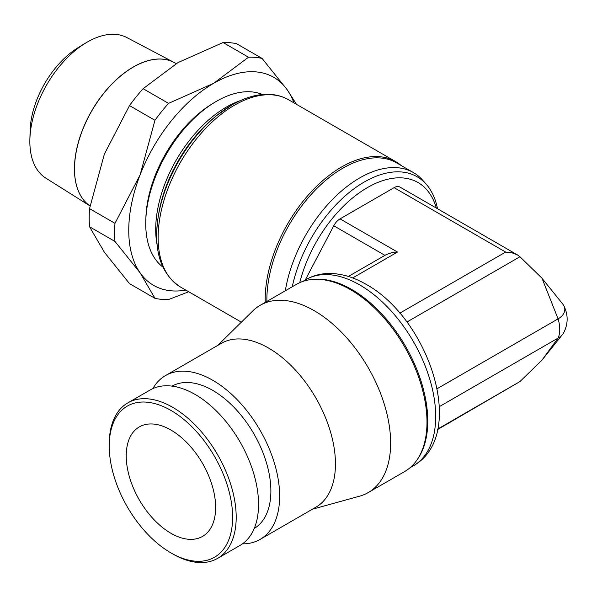 <?xml version="1.0" encoding="UTF-8"?>
<svg xmlns="http://www.w3.org/2000/svg" width="597" height="597" viewBox="0 0 597 597"><rect width="100%" height="100%" fill="white"/><g stroke="black" fill="none" stroke-linecap="round" stroke-linejoin="round"><path stroke-width="0.9" d="M437.511 208.749A105.706 61.028 120 0 0 426.377 184.413L422.855 180.376A107.467 62.051 120 0 0 413.46 172.6L396.595 162.862A107.467 62.051 120 0 0 313.776 191.652A107.467 62.051 120 0 0 266.866 299.806A107.467 62.051 120 0 0 266.881 301.433M413.46 172.6A107.467 62.051 120 0 0 337.969 194.152A107.467 62.051 120 0 0 285.321 290.784M401.199 165.526A108.102 62.416 120 0 0 395.684 161.608A108.102 62.416 120 0 0 312.38 190.57A108.102 62.416 120 0 0 265.187 299.358A108.102 62.416 120 0 0 265.232 302.38M262.471 94.498A99.886 57.67 120 0 0 186.936 125.758A99.886 57.67 120 0 0 145.735 223.688A99.886 57.67 120 0 0 162.862 267.038M211.898 104.094A95.93 55.387 120 0 0 145.877 218.442M426.377 184.413A105.706 61.028 120 0 0 352.402 189.958A105.706 61.028 120 0 0 292.269 286.769M436.325 208.062A101.147 58.402 120 0 0 369.394 186.473A101.147 58.402 120 0 0 299.746 282.672M293.925 102.856A120.124 69.349 120 0 0 287.247 89.849A120.124 69.349 120 0 0 213.689 83.281A120.124 69.349 120 0 0 140.131 174.787A120.124 69.349 120 0 0 128.751 230.397A120.124 69.349 120 0 0 140.131 272.866A120.124 69.349 120 0 0 185.824 290.097M114.975 241.442L89.535 226.756A132.765 76.655 -60 0 1 89.207 217.89A132.765 76.655 -60 0 1 89.535 208.644L114.975 223.33A132.765 76.655 120 0 0 114.646 232.576A132.765 76.655 120 0 0 114.975 241.442L140.131 272.866L154.959 298.328A132.765 76.655 120 0 0 168.541 299.537L188.727 291.776M154.959 298.328L129.519 283.642L104.363 252.218L89.535 226.756M89.535 208.644L104.363 154.138L129.519 105.594A132.765 76.655 -60 0 1 143.101 88.699L168.541 103.385A132.765 76.655 120 0 0 154.959 120.281L140.131 174.787L114.975 223.33M296.5 104.341L287.247 89.849L262.09 58.424A132.765 76.655 120 0 0 248.509 57.215L213.689 83.281L168.541 103.385M248.509 57.215L223.069 42.529A132.765 76.655 -60 0 1 236.651 43.738L262.09 58.424M143.101 88.699L177.921 62.633L223.069 42.529M154.959 120.281L129.519 105.594M74.491 168.906A83.177 48.021 120 0 0 90.028 205.928A83.177 48.021 -60 0 1 74.446 168.884A83.177 48.021 -60 0 1 110.154 85.811A83.177 48.021 -60 0 1 173.921 62.379L126.892 37.574A81.147 46.85 120 0 0 85.401 43.178A81.147 46.85 120 0 0 29.88 139.355A81.147 46.85 120 0 0 29.85 141.474A81.147 46.85 120 0 0 45.768 178.085L90.028 205.943M176.249 63.61L174.011 62.424A83.177 48.021 120 0 0 110.244 85.864A83.177 48.021 120 0 0 74.535 168.936M85.401 43.178L77.998 47.723A69.983 40.402 120 0 0 30.111 130.668L29.88 139.355M126.228 455.847A63.222 36.499 60 0 1 139.317 426.907A63.222 36.499 60 0 1 188.04 443.847A63.222 36.499 60 0 1 215.636 507.465A63.222 36.499 60 0 1 202.54 536.412A63.222 36.499 60 0 1 153.825 519.472A63.222 36.499 60 0 1 126.228 455.847M312.343 509.241L359.648 496.159A108.109 62.416 -120 0 0 368.252 492.57L404.594 471.585A108.109 62.416 -120 0 0 416.684 460.399L417.527 459.205A107.475 62.051 -120 0 0 427.765 421.131A107.475 62.051 -120 0 0 351.767 289.5A107.475 62.051 -120 0 0 313.671 279.329L312.224 279.456A108.109 62.416 -120 0 0 296.485 284.336L260.143 305.321A108.109 62.416 -120 0 0 252.732 310.977L217.748 345.402M416.684 460.399A108.109 62.416 -120 0 0 426.989 422.094A108.109 62.416 -120 0 0 388.714 323.522A108.109 62.416 -120 0 0 312.224 279.456M368.252 492.57A108.109 62.416 -120 0 0 390.639 443.078A108.109 62.416 -120 0 0 343.454 334.283A108.109 62.416 -120 0 0 260.143 305.321M242.449 543.86A94.595 54.611 -120 0 0 260.061 539.427L315.865 507.211A94.595 54.611 -120 0 0 335.454 463.906A94.595 54.611 -120 0 0 294.164 368.707A94.595 54.611 -120 0 0 221.271 343.365L165.466 375.588A94.595 54.611 -120 0 0 152.825 388.617M260.061 539.427A94.595 54.611 -120 0 0 279.65 496.122A94.595 54.611 -120 0 0 238.36 400.93A94.595 54.611 -120 0 0 165.466 375.588M541.957 278.187L519.95 256.762L517.405 254.874L399.983 187.077A11.761 6.791 120 0 0 394.102 187.659L340.036 218.875A11.761 6.791 120 0 0 333.768 225.785L305.261 280M352.693 277.933L397.512 252.061L392.02 252.598L386.431 254.501L348.372 276.448M541.807 278.023L562.68 303.955A22.94 13.246 180 0 1 563.777 305.612C568.262 314.612 568.262 323.611 563.777 332.619A22.94 13.246 180 0 1 562.68 334.268A22.94 13.246 180 0 1 558.098 338.066M563.777 305.612A22.94 13.246 180 0 1 558.083 318.873L541.964 278.18M437.601 429.534L519.95 381.573L541.957 360.163L558.091 338.081A30.574 17.649 -120 0 0 558.091 318.88L437.101 388.729M517.405 254.874L512.01 252.792L505.644 252.061L394.102 187.659M439.288 406.669L558.091 338.081M254.225 528.464A82.185 47.454 -120 0 0 270.881 491.062A82.185 47.454 -120 0 0 235.248 408.609A82.185 47.454 -120 0 0 172.04 386.117M170.929 552.897L172.72 553.926A89.774 51.835 -120 0 0 217.607 558.374L239.957 545.471A89.774 51.835 -120 0 0 258.553 504.368A89.774 51.835 -120 0 0 219.368 414.027A89.774 51.835 -120 0 0 150.183 389.975L127.833 402.878A89.774 51.835 -120 0 0 109.236 443.974L109.236 446.041A87.244 50.372 -120 0 0 170.929 552.897A87.244 50.372 -120 0 0 232.621 517.278A87.244 50.372 -120 0 0 170.929 410.423A87.244 50.372 -120 0 0 109.236 446.041L109.236 443.974M217.607 558.374A89.774 51.835 -120 0 0 236.196 517.278A89.774 51.835 -120 0 0 197.01 426.93A89.774 51.835 -120 0 0 127.833 402.878M231.837 105.035A106.311 61.379 120 0 0 216.659 115.579L232.039 104.893C243.972 98.012 255.509 94.483 266.65 94.289C274.747 94.214 282.075 96.05 288.62 99.796L288.62 99.796A108.102 62.416 120 0 0 234.569 105.147A108.102 62.416 120 0 0 158.13 237.546A108.102 62.416 120 0 0 180.518 287.03L180.518 287.03C160.683 273.948 153.242 250.539 158.212 216.823L158.212 216.823A106.311 61.379 120 0 0 156.66 235.24M214.547 117.303L214.547 117.303A101.677 58.707 120 0 0 158.645 214.129L158.212 216.823A106.311 61.379 120 0 1 216.659 115.579L214.547 117.303M240.24 100.669A99.886 57.67 120 0 0 226.33 107.102A99.886 57.67 120 0 0 155.705 229.435A99.886 57.67 120 0 0 157.086 244.695M359.692 284.918A107.475 62.051 -120 0 0 305.955 279.597L305.955 279.597C313.224 275.471 321.193 273.426 329.887 273.463C341.85 273.635 353.894 277.247 366.021 284.299C428.586 318.462 468.242 434.676 413.437 465.75A107.475 62.051 -120 0 0 413.437 465.75A107.475 62.051 -120 0 0 429.907 379.632A107.475 62.051 -120 0 0 359.692 284.918M384.946 255.337L333.768 225.785M397.512 252.061L340.036 218.875M437.698 429.056L519.95 381.573M399.841 313.149L505.644 252.061M406.915 322.022L519.95 256.762M288.62 99.796L395.684 161.608M410.117 467.667L413.43 465.75M542.009 360.088L562.68 334.268M180.518 287.03L241.367 322.164M302.642 281.515L305.955 279.597"/></g></svg>
